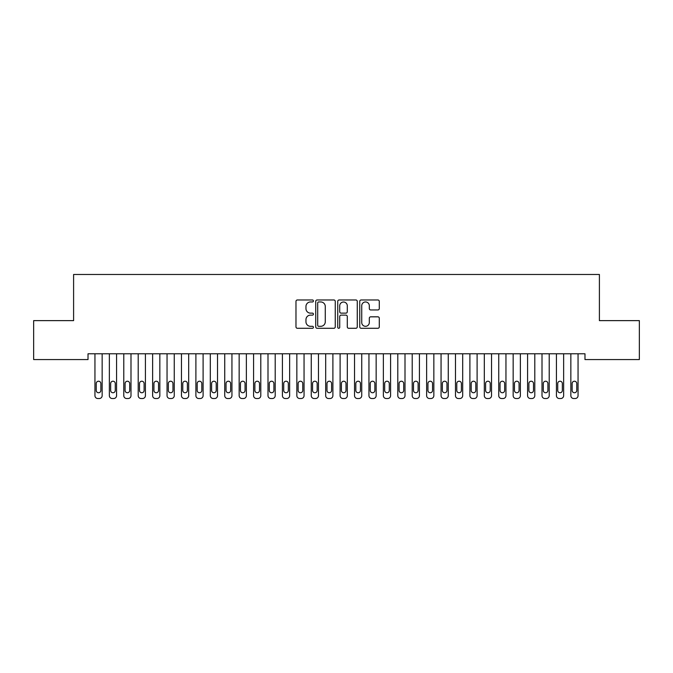 <?xml version="1.0" encoding="UTF-8"?>
<svg xmlns="http://www.w3.org/2000/svg" width="673" height="673" viewBox="0 0 673 673"><rect width="100%" height="100%" fill="white"/><g stroke="black" fill="none" stroke-linecap="round" stroke-linejoin="round"><path stroke-width="1.01" d="M313.425 300.966A0.993 0.993 0 0 0 312.432 299.973L297.399 299.973A1.413 1.413 0 0 0 295.977 301.395L295.977 326.876A1.413 1.413 0 0 0 297.399 328.289L312.432 328.289A0.993 0.993 0 0 0 313.425 327.297A0.993 0.993 0 0 0 312.432 326.304L310.489 326.304A4.526 4.526 0 0 1 305.963 321.778L305.963 319.65A4.526 4.526 0 0 1 310.489 315.124L312.432 315.124A0.993 0.993 0 0 0 313.425 314.131A0.993 0.993 0 0 0 312.432 313.138L310.489 313.138A4.526 4.526 0 0 1 305.963 308.613L305.963 306.484A4.526 4.526 0 0 1 310.489 301.958L312.432 301.958A0.993 0.993 0 0 0 313.425 300.966M377.873 309.959A1.413 1.413 0 0 0 379.286 308.537L379.286 301.395A1.413 1.413 0 0 0 377.873 299.973L361.165 299.973A1.413 1.413 0 0 0 359.752 301.395L359.752 326.876A1.413 1.413 0 0 0 361.165 328.289L377.873 328.289A1.413 1.413 0 0 0 379.286 326.876L379.286 318.236A1.413 1.413 0 0 0 377.873 316.823L370.722 316.823A1.413 1.413 0 0 0 369.309 318.236L369.309 322.518A3.786 3.786 0 0 1 365.523 326.304A3.786 3.786 0 0 1 361.729 322.518L361.729 305.744A3.786 3.786 0 0 1 365.523 301.958A3.786 3.786 0 0 1 369.309 305.744L369.309 308.537A1.413 1.413 0 0 0 370.722 309.959L377.873 309.959M584.98 353.788L88.02 353.788L88.02 359.559L33.65 359.559L33.65 320.626L73.601 320.626L73.601 274.475L599.399 274.475L599.399 320.626L639.35 320.626L639.35 359.559L584.98 359.559L584.98 353.788M335.263 301.395A1.413 1.413 0 0 0 333.842 299.973L317.143 299.973A1.413 1.413 0 0 0 315.73 301.395L315.73 326.876A1.413 1.413 0 0 0 317.143 328.289L333.842 328.289A1.413 1.413 0 0 0 335.263 326.876L335.263 301.395M339.158 299.973L355.857 299.973A1.413 1.413 0 0 1 357.27 301.395L357.27 326.876A1.413 1.413 0 0 1 355.857 328.289L348.707 328.289A1.413 1.413 0 0 1 347.293 326.876L347.293 316.537A1.413 1.413 0 0 0 345.88 315.124L341.135 315.124A1.413 1.413 0 0 0 339.722 316.537L339.722 327.297A0.993 0.993 0 0 1 338.729 328.289A0.993 0.993 0 0 1 337.737 327.297L337.737 301.395A1.413 1.413 0 0 1 339.158 299.973M318.699 301.958A0.993 0.993 0 0 0 317.706 302.951L317.706 325.311A0.993 0.993 0 0 0 318.699 326.304L320.752 326.304A4.526 4.526 0 0 0 325.278 321.778L325.278 306.484A4.526 4.526 0 0 0 320.752 301.958L318.699 301.958M347.293 305.82A3.786 3.786 0 0 0 343.508 302.026A3.786 3.786 0 0 0 339.722 305.82L339.722 311.725A1.413 1.413 0 0 0 341.135 313.138L345.88 313.138A1.413 1.413 0 0 0 347.293 311.725L347.293 305.82M102.153 353.788L102.153 395.64A2.885 2.885 0.5 0 1 99.268 398.525L97.829 398.525A2.885 2.885 0.5 0 1 94.943 395.64L94.943 353.788M100.857 390.449L100.857 383.526A2.305 2.305 0.5 0 0 98.544 381.221A2.305 2.305 0.5 0 0 96.239 383.526L96.239 390.449A2.305 2.305 0.5 0 0 98.544 392.754A2.305 2.305 0.5 0 0 100.857 390.449M116.572 353.788L116.572 395.64A2.885 2.885 0.5 0 1 113.687 398.525L112.248 398.525A2.885 2.885 0.5 0 1 109.363 395.64L109.363 353.788M115.276 390.449L115.276 383.526A2.305 2.305 0.5 0 0 112.971 381.221A2.305 2.305 0.5 0 0 110.658 383.526L110.658 390.449A2.305 2.305 0.5 0 0 112.971 392.754A2.305 2.305 0.5 0 0 115.276 390.449M130.991 353.788L130.991 395.64A2.885 2.885 0.5 0 1 128.114 398.525L126.667 398.525A2.885 2.885 0.5 0 1 123.782 395.64L123.782 353.788M129.696 390.449L129.696 383.526A2.305 2.305 0.5 0 0 127.39 381.221A2.305 2.305 0.5 0 0 125.085 383.526L125.085 390.449A2.305 2.305 0.5 0 0 127.39 392.754A2.305 2.305 0.5 0 0 129.696 390.449M145.418 353.788L145.418 395.64A2.885 2.885 0.5 0 1 142.533 398.525L141.086 398.525A2.885 2.885 0.5 0 1 138.209 395.64L138.209 353.788M144.115 390.449L144.115 383.526A2.305 2.305 0.5 0 0 141.81 381.221A2.305 2.305 0.5 0 0 139.504 383.526L139.504 390.449A2.305 2.305 0.5 0 0 141.81 392.754A2.305 2.305 0.5 0 0 144.115 390.449M159.838 353.788L159.838 395.64A2.885 2.885 0.5 0 1 156.952 398.525L155.513 398.525A2.885 2.885 0.5 0 1 152.628 395.64L152.628 353.788M158.542 390.449L158.542 383.526A2.305 2.305 0.5 0 0 156.229 381.221A2.305 2.305 0.5 0 0 153.924 383.526L153.924 390.449A2.305 2.305 0.5 0 0 156.229 392.754A2.305 2.305 0.5 0 0 158.542 390.449M174.257 353.788L174.257 395.64A2.885 2.885 0.5 0 1 171.371 398.525L169.933 398.525A2.885 2.885 0.5 0 1 167.047 395.64L167.047 353.788M172.961 390.449L172.961 383.526A2.305 2.305 0.5 0 0 170.656 381.221A2.305 2.305 0.5 0 0 168.343 383.526L168.343 390.449A2.305 2.305 0.5 0 0 170.656 392.754A2.305 2.305 0.5 0 0 172.961 390.449M188.684 353.788L188.684 395.64A2.885 2.885 0.5 0 1 185.798 398.525L184.352 398.525A2.885 2.885 0.5 0 1 181.466 395.64L181.466 353.788M187.38 390.449L187.38 383.526A2.305 2.305 0.5 0 0 185.075 381.221A2.305 2.305 0.5 0 0 182.77 383.526L182.77 390.449A2.305 2.305 0.5 0 0 185.075 392.754A2.305 2.305 0.5 0 0 187.38 390.449M203.103 353.788L203.103 395.64A2.885 2.885 0.5 0 1 200.218 398.525L198.779 398.525A2.885 2.885 0.5 0 1 195.893 395.64L195.893 353.788M201.807 390.449L201.807 383.526A2.305 2.305 0.5 0 0 199.494 381.221A2.305 2.305 0.5 0 0 197.189 383.526L197.189 390.449A2.305 2.305 0.5 0 0 199.494 392.754A2.305 2.305 0.5 0 0 201.807 390.449M217.522 353.788L217.522 395.64A2.885 2.885 0.5 0 1 214.637 398.525L213.198 398.525A2.885 2.885 0.5 0 1 210.312 395.64L210.312 353.788M216.226 390.449L216.226 383.526A2.305 2.305 0.5 0 0 213.921 381.221A2.305 2.305 0.5 0 0 211.608 383.526L211.608 390.449A2.305 2.305 0.5 0 0 213.921 392.754A2.305 2.305 0.5 0 0 216.226 390.449M231.941 353.788L231.941 395.64A2.885 2.885 0.5 0 1 229.064 398.525L227.617 398.525A2.885 2.885 0.5 0 1 224.732 395.64L224.732 353.788M230.646 390.449L230.646 383.526A2.305 2.305 0.5 0 0 228.34 381.221A2.305 2.305 0.5 0 0 226.035 383.526L226.035 390.449A2.305 2.305 0.5 0 0 228.34 392.754A2.305 2.305 0.5 0 0 230.646 390.449M246.368 353.788L246.368 395.64A2.885 2.885 0.5 0 1 243.483 398.525L242.036 398.525A2.885 2.885 0.5 0 1 239.159 395.64L239.159 353.788M245.065 390.449L245.065 383.526A2.305 2.305 0.5 0 0 242.76 381.221A2.305 2.305 0.5 0 0 240.454 383.526L240.454 390.449A2.305 2.305 0.5 0 0 242.76 392.754A2.305 2.305 0.5 0 0 245.065 390.449M260.788 353.788L260.788 395.64A2.885 2.885 0.5 0 1 257.902 398.525L256.463 398.525A2.885 2.885 0.5 0 1 253.578 395.64L253.578 353.788M259.492 390.449L259.492 383.526A2.305 2.305 0.5 0 0 257.179 381.221A2.305 2.305 0.5 0 0 254.874 383.526L254.874 390.449A2.305 2.305 0.5 0 0 257.179 392.754A2.305 2.305 0.5 0 0 259.492 390.449M275.207 353.788L275.207 395.64A2.885 2.885 0.5 0 1 272.321 398.525L270.882 398.525A2.885 2.885 0.5 0 1 267.997 395.64L267.997 353.788M273.911 390.449L273.911 383.526A2.305 2.305 0.5 0 0 271.606 381.221A2.305 2.305 0.5 0 0 269.293 383.526L269.293 390.449A2.305 2.305 0.5 0 0 271.606 392.754A2.305 2.305 0.5 0 0 273.911 390.449M289.634 353.788L289.634 395.64A2.885 2.885 0.5 0 1 286.748 398.525L285.302 398.525A2.885 2.885 0.5 0 1 282.416 395.64L282.416 353.788M288.33 390.449L288.33 383.526A2.305 2.305 0.5 0 0 286.025 381.221A2.305 2.305 0.5 0 0 283.72 383.526L283.72 390.449A2.305 2.305 0.5 0 0 286.025 392.754A2.305 2.305 0.5 0 0 288.33 390.449M304.053 353.788L304.053 395.64A2.885 2.885 0.5 0 1 301.168 398.525L299.729 398.525A2.885 2.885 0.5 0 1 296.843 395.64L296.843 353.788M302.757 390.449L302.757 383.526A2.305 2.305 0.5 0 0 300.444 381.221A2.305 2.305 0.5 0 0 298.139 383.526L298.139 390.449A2.305 2.305 0.5 0 0 300.444 392.754A2.305 2.305 0.5 0 0 302.757 390.449M318.472 353.788L318.472 395.64A2.885 2.885 0.5 0 1 315.587 398.525L314.148 398.525A2.885 2.885 0.5 0 1 311.263 395.64L311.263 353.788M317.176 390.449L317.176 383.526A2.305 2.305 0.5 0 0 314.871 381.221A2.305 2.305 0.5 0 0 312.558 383.526L312.558 390.449A2.305 2.305 0.5 0 0 314.871 392.754A2.305 2.305 0.5 0 0 317.176 390.449M332.891 353.788L332.891 395.64A2.885 2.885 0.5 0 1 330.014 398.525L328.567 398.525A2.885 2.885 0.5 0 1 325.682 395.64L325.682 353.788M331.596 390.449L331.596 383.526A2.305 2.305 0.5 0 0 329.29 381.221A2.305 2.305 0.5 0 0 326.985 383.526L326.985 390.449A2.305 2.305 0.5 0 0 329.29 392.754A2.305 2.305 0.5 0 0 331.596 390.449M347.318 353.788L347.318 395.64A2.885 2.885 0.5 0 1 344.433 398.525L342.986 398.525A2.885 2.885 0.5 0 1 340.109 395.64L340.109 353.788M346.015 390.449L346.015 383.526A2.305 2.305 0.5 0 0 343.71 381.221A2.305 2.305 0.5 0 0 341.404 383.526L341.404 390.449A2.305 2.305 0.5 0 0 343.71 392.754A2.305 2.305 0.5 0 0 346.015 390.449M361.738 353.788L361.738 395.64A2.885 2.885 0.5 0 1 358.852 398.525L357.413 398.525A2.885 2.885 0.5 0 1 354.528 395.64L354.528 353.788M360.442 390.449L360.442 383.526A2.305 2.305 0.5 0 0 358.129 381.221A2.305 2.305 0.5 0 0 355.824 383.526L355.824 390.449A2.305 2.305 0.5 0 0 358.129 392.754A2.305 2.305 0.5 0 0 360.442 390.449M376.157 353.788L376.157 395.64A2.885 2.885 0.5 0 1 373.271 398.525L371.833 398.525A2.885 2.885 0.5 0 1 368.947 395.64L368.947 353.788M374.861 390.449L374.861 383.526A2.305 2.305 0.5 0 0 372.556 381.221A2.305 2.305 0.5 0 0 370.243 383.526L370.243 390.449A2.305 2.305 0.5 0 0 372.556 392.754A2.305 2.305 0.5 0 0 374.861 390.449M390.584 353.788L390.584 395.64A2.885 2.885 0.5 0 1 387.698 398.525L386.252 398.525A2.885 2.885 0.5 0 1 383.366 395.64L383.366 353.788M389.28 390.449L389.28 383.526A2.305 2.305 0.5 0 0 386.975 381.221A2.305 2.305 0.5 0 0 384.67 383.526L384.67 390.449A2.305 2.305 0.5 0 0 386.975 392.754A2.305 2.305 0.5 0 0 389.28 390.449M405.003 353.788L405.003 395.64A2.885 2.885 0.5 0 1 402.118 398.525L400.679 398.525A2.885 2.885 0.5 0 1 397.793 395.64L397.793 353.788M403.707 390.449L403.707 383.526A2.305 2.305 0.5 0 0 401.394 381.221A2.305 2.305 0.5 0 0 399.089 383.526L399.089 390.449A2.305 2.305 0.5 0 0 401.394 392.754A2.305 2.305 0.5 0 0 403.707 390.449M419.422 353.788L419.422 395.64A2.885 2.885 0.5 0 1 416.537 398.525L415.098 398.525A2.885 2.885 0.5 0 1 412.213 395.64L412.213 353.788M418.126 390.449L418.126 383.526A2.305 2.305 0.5 0 0 415.821 381.221A2.305 2.305 0.5 0 0 413.508 383.526L413.508 390.449A2.305 2.305 0.5 0 0 415.821 392.754A2.305 2.305 0.5 0 0 418.126 390.449M433.841 353.788L433.841 395.64A2.885 2.885 0.5 0 1 430.964 398.525L429.517 398.525A2.885 2.885 0.5 0 1 426.632 395.64L426.632 353.788M432.546 390.449L432.546 383.526A2.305 2.305 0.5 0 0 430.24 381.221A2.305 2.305 0.5 0 0 427.935 383.526L427.935 390.449A2.305 2.305 0.5 0 0 430.24 392.754A2.305 2.305 0.5 0 0 432.546 390.449M448.268 353.788L448.268 395.64A2.885 2.885 0.5 0 1 445.383 398.525L443.936 398.525A2.885 2.885 0.5 0 1 441.059 395.64L441.059 353.788M446.965 390.449L446.965 383.526A2.305 2.305 0.5 0 0 444.66 381.221A2.305 2.305 0.5 0 0 442.354 383.526L442.354 390.449A2.305 2.305 0.5 0 0 444.66 392.754A2.305 2.305 0.5 0 0 446.965 390.449M462.688 353.788L462.688 395.64A2.885 2.885 0.5 0 1 459.802 398.525L458.363 398.525A2.885 2.885 0.5 0 1 455.478 395.64L455.478 353.788M461.392 390.449L461.392 383.526A2.305 2.305 0.5 0 0 459.079 381.221A2.305 2.305 0.5 0 0 456.774 383.526L456.774 390.449A2.305 2.305 0.5 0 0 459.079 392.754A2.305 2.305 0.5 0 0 461.392 390.449M477.107 353.788L477.107 395.64A2.885 2.885 0.5 0 1 474.221 398.525L472.783 398.525A2.885 2.885 0.5 0 1 469.897 395.64L469.897 353.788M475.811 390.449L475.811 383.526A2.305 2.305 0.5 0 0 473.506 381.221A2.305 2.305 0.5 0 0 471.193 383.526L471.193 390.449A2.305 2.305 0.5 0 0 473.506 392.754A2.305 2.305 0.5 0 0 475.811 390.449M491.534 353.788L491.534 395.64A2.885 2.885 0.5 0 1 488.648 398.525L487.202 398.525A2.885 2.885 0.5 0 1 484.316 395.64L484.316 353.788M490.23 390.449L490.23 383.526A2.305 2.305 0.5 0 0 487.925 381.221A2.305 2.305 0.5 0 0 485.62 383.526L485.62 390.449A2.305 2.305 0.5 0 0 487.925 392.754A2.305 2.305 0.5 0 0 490.23 390.449M505.953 353.788L505.953 395.64A2.885 2.885 0.5 0 1 503.068 398.525L501.629 398.525A2.885 2.885 0.5 0 1 498.743 395.64L498.743 353.788M504.657 390.449L504.657 383.526A2.305 2.305 0.5 0 0 502.344 381.221A2.305 2.305 0.5 0 0 500.039 383.526L500.039 390.449A2.305 2.305 0.5 0 0 502.344 392.754A2.305 2.305 0.5 0 0 504.657 390.449M520.372 353.788L520.372 395.64A2.885 2.885 0.5 0 1 517.487 398.525L516.048 398.525A2.885 2.885 0.5 0 1 513.163 395.64L513.163 353.788M519.076 390.449L519.076 383.526A2.305 2.305 0.5 0 0 516.771 381.221A2.305 2.305 0.5 0 0 514.458 383.526L514.458 390.449A2.305 2.305 0.5 0 0 516.771 392.754A2.305 2.305 0.5 0 0 519.076 390.449M534.791 353.788L534.791 395.64A2.885 2.885 0.5 0 1 531.914 398.525L530.467 398.525A2.885 2.885 0.5 0 1 527.582 395.64L527.582 353.788M533.496 390.449L533.496 383.526A2.305 2.305 0.5 0 0 531.19 381.221A2.305 2.305 0.5 0 0 528.885 383.526L528.885 390.449A2.305 2.305 0.5 0 0 531.19 392.754A2.305 2.305 0.5 0 0 533.496 390.449M549.218 353.788L549.218 395.64A2.885 2.885 0.5 0 1 546.333 398.525L544.886 398.525A2.885 2.885 0.5 0 1 542.009 395.64L542.009 353.788M547.915 390.449L547.915 383.526A2.305 2.305 0.5 0 0 545.61 381.221A2.305 2.305 0.5 0 0 543.304 383.526L543.304 390.449A2.305 2.305 0.5 0 0 545.61 392.754A2.305 2.305 0.5 0 0 547.915 390.449M563.638 353.788L563.638 395.64A2.885 2.885 0.5 0 1 560.752 398.525L559.313 398.525A2.885 2.885 0.5 0 1 556.428 395.64L556.428 353.788M562.342 390.449L562.342 383.526A2.305 2.305 0.5 0 0 560.029 381.221A2.305 2.305 0.5 0 0 557.724 383.526L557.724 390.449A2.305 2.305 0.5 0 0 560.029 392.754A2.305 2.305 0.5 0 0 562.342 390.449M578.057 353.788L578.057 395.64A2.885 2.885 0.5 0 1 575.171 398.525L573.733 398.525A2.885 2.885 0.5 0 1 570.847 395.64L570.847 353.788M576.761 390.449L576.761 383.526A2.305 2.305 0.5 0 0 574.456 381.221A2.305 2.305 0.5 0 0 572.143 383.526L572.143 390.449A2.305 2.305 0.5 0 0 574.456 392.754A2.305 2.305 0.5 0 0 576.761 390.449"/></g></svg>
